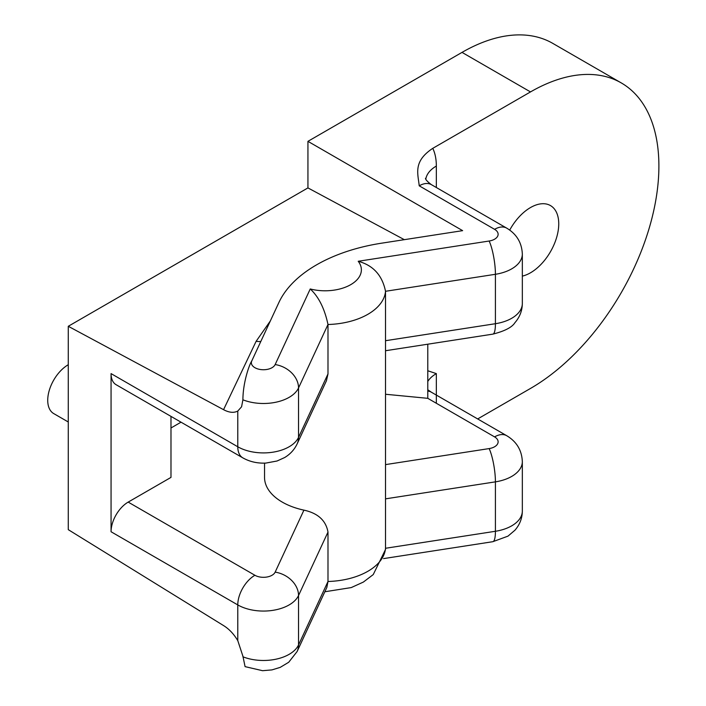 <?xml version="1.0" encoding="UTF-8"?>
<svg xmlns="http://www.w3.org/2000/svg" width="706" height="706" viewBox="0 0 706 706"><rect width="100%" height="100%" fill="white"/><g stroke="black" fill="none" stroke-linecap="round" stroke-linejoin="round"><path stroke-width="1.06" d="M427.783 391.089A24.207 13.979 120 0 1 431.322 392.183L506.687 435.69C516.598 441.603 521.813 450.243 522.334 461.6A36.315 20.968 180 0 1 495.418 481.854L495.418 531.274L385.52 548.271L385.52 291.287C382.273 275.322 373.174 265.315 358.216 261.273L489.152 241.02A12.108 6.989 0 0 0 494.579 229.326L419.223 185.819C417.934 173.297 412.984 161.506 432.769 148.339L530.497 91.921A181.583 104.832 -60 0 1 621.289 82.929A181.583 104.832 -60 0 1 649.123 228.426A181.583 104.832 -60 0 1 530.497 388.441L477.671 418.94M427.783 370.756L436.343 373.615A36.315 20.968 0 0 0 427.783 381.452M522.334 276.117A39.951 23.06 120 0 0 558.746 223.873A39.951 23.06 120 0 0 550.468 205.578A39.951 23.06 120 0 0 509.714 230.085M621.289 82.929L552.807 43.393A181.583 104.832 120 0 0 462.015 52.385L307.94 141.341L307.94 187.911L68.27 326.287L223.555 409.674C229.071 412.631 233.81 413.098 237.781 411.06L237.781 446.766A36.315 20.968 0 0 0 298.541 437.367L327.99 373.924L327.99 324.504C324.592 308.619 318.68 296.776 310.243 288.966A36.315 20.968 0 0 0 350.741 284.65A36.315 20.968 0 0 0 358.216 261.273M264.538 463.127L264.538 477.397A60.531 34.947 180 0 0 303.924 510.138C317.876 513.165 325.898 520.472 327.99 532.068L298.541 595.52A36.315 20.968 180 0 1 237.781 604.918L237.781 640.624C233.81 633.997 229.071 628.984 223.555 625.578L68.27 529.659L68.27 326.287M170.984 427.977L181.018 422.179M237.781 640.624L242.908 656.201L245.079 666.632L262.579 670.7L271.951 669.897L280.194 667.382L288.719 662.254L297.12 651.514A24.207 19.097 -155.1 0 0 298.541 644.94A36.315 20.968 180 0 1 242.908 656.792M307.94 141.341L462.633 230.65L381.619 243.182A145.268 83.864 0 0 0 278.905 302.486L251.768 360.951C249.059 365.09 242.926 382.926 242.908 399.808L241.576 406.797L237.781 411.06M303.924 510.138L275.155 572.134A12.108 6.989 180 0 1 254.901 575.266A24.207 13.979 -60 0 0 237.781 604.918L111.063 531.75L111.063 373.606L237.781 446.766A24.207 13.979 120 0 0 242.802 457.85C249.73 461.75 257.434 463.489 265.897 463.074L277.034 461.009L284.659 457.541C290.237 454.187 294.393 449.651 297.12 443.942L326.446 380.746L327.99 373.924M404.326 239.669L307.94 187.911M270.31 321.001L256.119 341.316L223.555 409.674M297.12 651.514L326.843 587.454L327.99 581.488L327.99 532.068M170.984 416.39L170.984 477.397L128.183 502.098A24.207 13.979 -60 0 0 111.063 531.75M427.783 344.201L427.783 398.325L385.591 394.266M242.802 457.85L116.084 384.691A24.207 13.979 -60 0 1 111.063 373.606M275.155 572.134A24.207 19.097 -155.1 0 1 298.541 595.52L298.541 644.94L327.99 581.488A60.531 34.947 0 0 0 385.52 548.271L385.467 549.577L373.236 574.578L363.352 582.079L351.235 587.586L324.848 591.76M68.27 421.985L53.744 413.601A29.052 16.776 -60 0 1 47.726 400.302A29.052 16.776 -60 0 1 68.27 364.72M436.343 373.615L436.343 403.267M427.783 398.325L494.579 436.89A12.108 6.989 180 0 1 489.152 448.584L385.591 464.601M506.687 435.69A24.207 13.979 120 0 0 494.579 436.89M436.343 187.514L436.343 166.051A60.531 34.947 120 0 0 432.769 148.339M242.908 399.808A36.315 20.968 0 0 0 298.541 387.947L298.541 437.367A24.207 19.097 24.9 0 1 297.12 443.942M256.119 341.316A24.207 19.336 -154.5 0 0 260.796 341.51M251.768 360.951A12.108 6.989 0 0 0 260.329 369.503A12.108 6.989 0 0 0 275.155 364.561L310.243 288.966M530.497 91.921L462.015 52.385M436.343 166.051A36.315 20.968 0 0 0 425.824 179.13M425.48 178.318C425.436 179.492 427.386 181.592 431.322 184.619A24.207 13.979 120 0 0 419.223 185.819M494.579 229.326A24.207 13.979 -60 0 1 506.687 228.126L431.322 184.619M489.152 241.02A24.207 5.118 81.2 0 1 495.418 274.29A36.315 20.968 0 0 0 522.334 254.036C521.813 242.679 516.598 234.039 506.687 228.126M275.155 364.561A24.207 19.097 24.9 0 1 298.541 387.947L327.99 324.504A60.531 34.947 180 0 0 385.52 291.287L495.418 274.29L495.418 323.71A36.315 20.968 0 0 0 522.334 303.456L522.334 254.036M522.334 461.6L522.334 511.02A36.315 20.968 180 0 1 495.418 531.274A24.207 5.118 -98.8 0 1 492.85 541.696L383.552 558.605M385.52 340.707L495.418 323.71A24.207 5.118 81.2 0 1 492.85 334.132C504.693 331.132 512.053 327.31 514.93 322.677C519.793 317.065 522.255 310.658 522.334 303.456M489.152 448.584A24.207 5.118 -98.8 0 1 495.418 481.854L385.52 498.851M254.901 575.266L128.183 502.098M431.322 392.183L427.783 389.756M385.591 350.723L492.85 334.132M522.334 511.02C522.263 518.204 519.801 524.593 514.974 530.188L507.976 536.145L492.85 541.696"/></g></svg>
